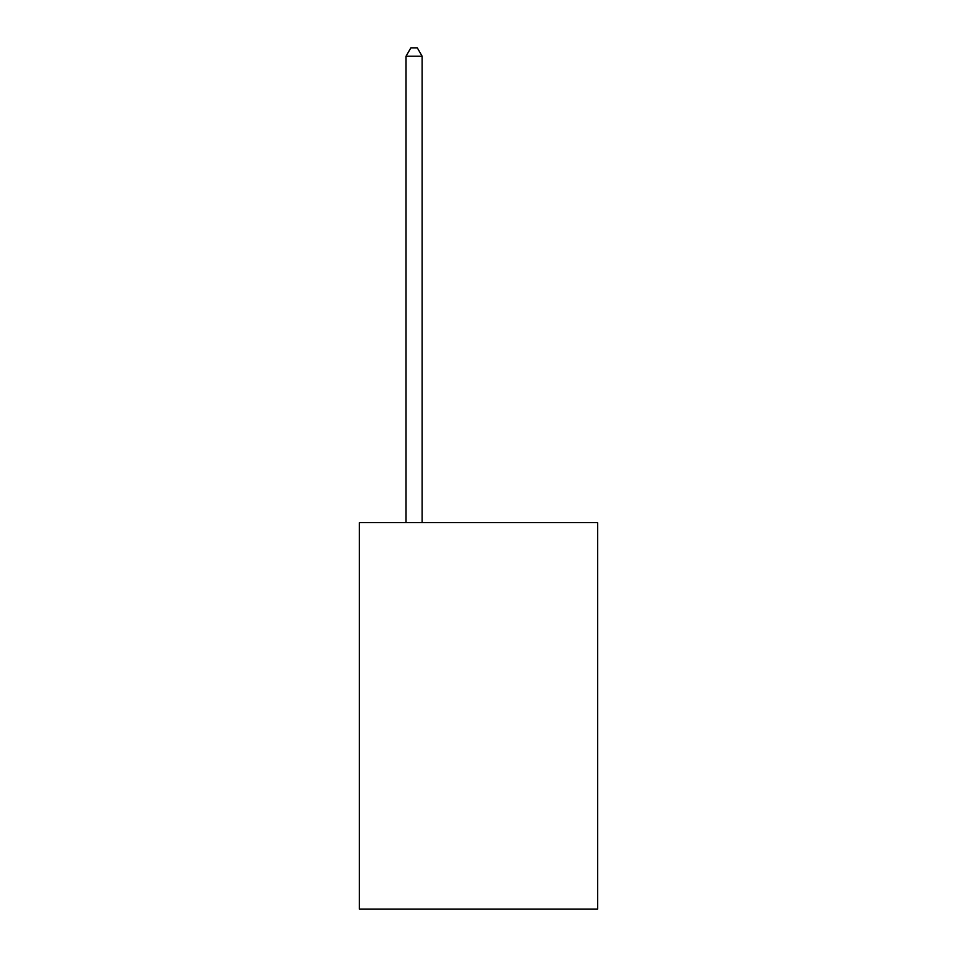 <?xml version="1.0" encoding="UTF-8"?>
<svg xmlns="http://www.w3.org/2000/svg" width="957" height="957" viewBox="0 0 957 957"><rect width="100%" height="100%" fill="white"/><g stroke="black" fill="none" stroke-linecap="round" stroke-linejoin="round"><path stroke-width="1.44" d="M597.682 522.63L597.682 909.15L359.318 909.15L359.318 522.63L597.682 522.63M422.133 522.63L422.133 56.224L406.031 56.224L406.031 522.63M406.031 56.224L410.864 47.85L417.3 47.85L422.133 56.224"/></g></svg>

